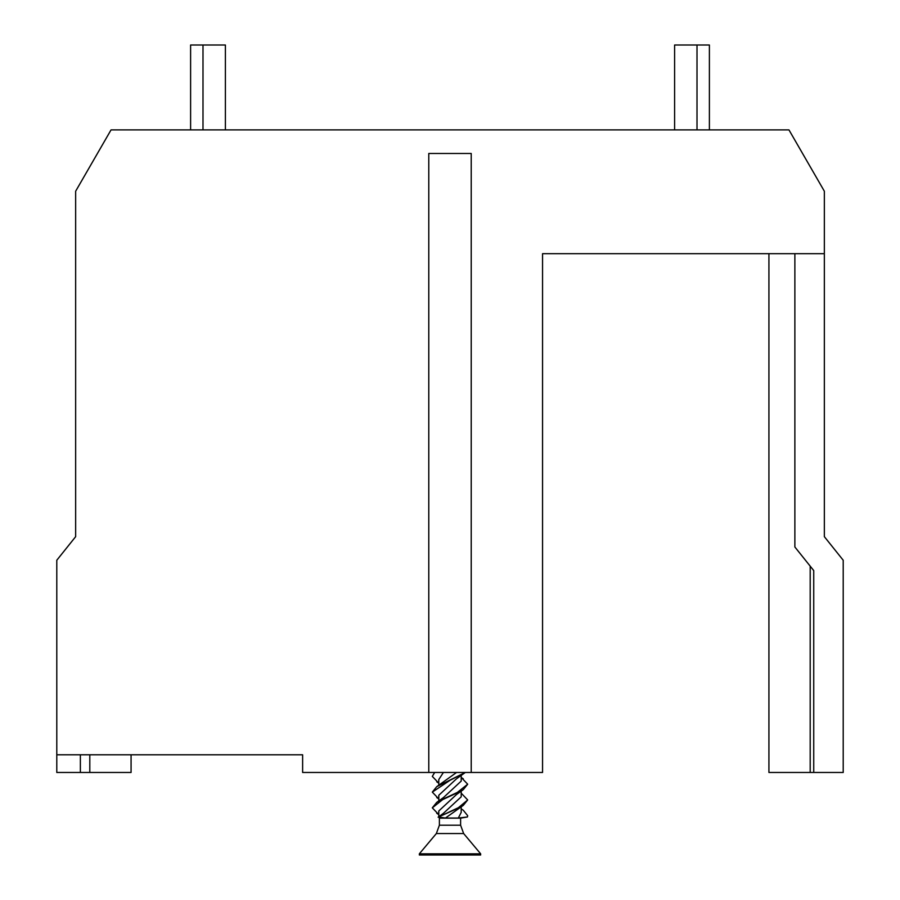 <?xml version="1.0" encoding="UTF-8"?>
<svg xmlns="http://www.w3.org/2000/svg" width="900" height="900" viewBox="0 0 900 900"><rect width="100%" height="100%" fill="white"/><g stroke="black" fill="none" stroke-linecap="round" stroke-linejoin="round"><path stroke-width="1.35" d="M56.79 754.785L56.79 772.47L131.074 772.47L131.074 754.785L302.625 754.785L56.79 754.785L56.79 560.239L75.656 536.659L75.656 191.205L111.049 129.892L788.951 129.892L824.344 191.205L824.344 253.688L542.554 253.688L542.554 772.47L471.218 772.47L471.218 153.472L428.782 153.472L428.782 772.47L471.218 772.47M824.344 253.688L824.344 536.659L843.21 560.239L843.21 772.47L768.926 772.47L768.926 253.688L542.554 253.688M302.625 754.785L302.625 772.47L428.782 772.47M202.995 129.892L202.995 45L190.609 45L190.609 129.892M225.394 129.892L225.394 45L202.995 45M709.391 129.892L709.391 45L674.606 45L674.606 129.892M697.005 129.892L697.005 45M794.869 253.688L794.869 546.998L813.735 570.577L813.735 772.47M80.37 772.47L80.37 754.785M438.806 801.011L438.806 795.251L456.536 778.77L465.311 772.47L450 780.322L432.315 792.113L438.806 798.908L436.725 797.535M432.315 807.817L436.736 802.373L456.244 793.294L467.685 784.215L463.275 789.671L456.536 794.498L438.795 810.967L438.806 816.739L438.131 817.178L457.481 808.447L467.685 799.942L463.275 805.399L438.637 816.964L439.391 818.145L460.609 818.145L467.438 816.964L467.685 815.704L463.275 810.236L461.194 808.875M436.725 813.251L438.806 814.624L432.315 807.84L443.756 798.761L463.275 789.671L461.205 791.044L461.205 796.826L443.464 813.285L438.131 817.189M467.685 815.704L467.438 816.964L458.314 818.044L445.433 818.044L438.716 816.964M432.315 792.101L436.736 786.656L465.266 772.47M434.632 772.47L432.315 776.396L434.689 772.47M436.759 781.841L438.795 783.18L432.315 776.396M467.685 784.215L461.205 777.431L463.275 778.804M463.241 773.977L461.205 775.327L461.205 781.099L443.464 797.569L436.736 802.373M467.685 799.942L461.205 793.159M443.396 772.47L438.795 779.535L438.795 785.295M463.275 805.387L445.433 818.044M456.559 772.47L436.736 786.656M461.194 812.396L458.314 818.044M450 853.819L419.344 853.819L419.344 855L480.656 855L480.656 853.819L450 853.819M89.809 772.47L89.809 754.785M810.191 772.47L810.191 566.156M439.391 818.145L439.391 825.21L460.609 825.21L463.646 833.546L480.656 853.819M439.391 825.21L436.354 833.546L463.646 833.546M461.194 812.543L461.194 806.76L463.106 805.5M436.354 833.546L419.344 853.819M460.609 818.145L460.609 825.21"/></g></svg>
